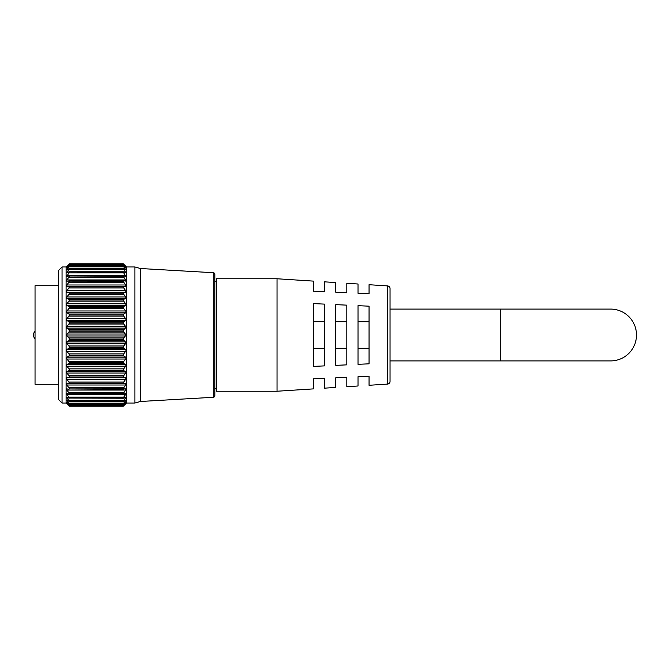 <?xml version="1.0" encoding="UTF-8"?>
<svg xmlns="http://www.w3.org/2000/svg" width="670" height="670" viewBox="0 0 670 670"><rect width="100%" height="100%" fill="white"/><g stroke="black" fill="none" stroke-linecap="round" stroke-linejoin="round"><path stroke-width="1" d="M58.424 399.395L58.424 270.605L62.059 266.962L62.059 403.038L58.424 399.395M123.699 383.692L66.858 383.65L66.874 385.007L68.884 387.779L123.707 387.779L125.726 385.007L125.726 383.65L123.707 383.692L123.255 383.123L69.337 383.123L123.255 383.248M123.59 389.245L69.337 388.91L125.726 388.876L125.726 390.066L66.874 390.066L68.884 392.813L123.707 392.813L125.726 390.066M66.757 388.868L69.01 389.245M123.489 394.111L69.337 393.868L123.489 394.111L125.726 393.407L125.726 394.412L66.874 394.412L68.884 397.101L123.707 397.101L125.726 394.412M66.665 393.365L69.102 394.111M123.414 398.223L69.337 398.064L123.414 398.223L125.726 397.168L125.726 397.98L125.726 397.168M66.874 397.168L66.874 397.98L66.874 397.168L69.177 398.223M123.347 401.531L69.337 401.439L123.347 401.531L125.726 400.124L125.726 400.727L125.726 400.124M66.874 400.124L66.874 400.727L66.874 400.124L69.245 401.531M123.305 403.985L69.337 403.943L123.305 403.985L125.726 402.226M66.874 402.226L69.295 403.985M123.272 405.559L69.32 405.559L123.272 405.559L125.726 403.457M66.874 403.457L69.32 405.559M68.884 264.265L66.112 266.962L66.112 403.038L69.337 406.238L123.255 406.238L69.337 406.238L68.884 405.735L123.707 405.735L123.255 406.229L126.479 403.038L126.479 266.962L123.255 263.762L123.707 264.265L68.884 264.265L66.464 266.869L69.337 264.449L123.255 264.474L68.884 264.759M66.472 342.956L68.884 345.98L123.707 345.98L126.127 342.956L123.707 340.151L68.884 340.151L66.472 342.956M66.498 350.804L68.884 353.877L123.707 353.877L126.094 350.804L125.726 349.631L123.707 348.166L68.884 348.166L66.874 349.631L66.498 350.804M66.548 358.442L68.884 361.54L123.707 361.54L126.052 358.442L125.726 357.202L123.707 356.013L68.884 356.013L66.874 357.202L66.548 358.442M66.606 365.778L68.884 368.843L123.707 368.843L125.985 365.778L125.726 364.48L123.707 363.584L68.884 363.584L66.874 364.48L66.606 365.778M66.682 372.721L68.884 375.719L123.707 375.719L125.91 372.721L125.726 371.373L123.707 370.778L68.884 370.778L66.874 371.373L66.682 372.721M66.782 379.161L68.884 382.051L123.707 382.051L125.818 379.161L125.726 377.788L123.707 377.512L68.884 377.512L66.874 377.788L66.782 379.161M123.707 264.759L126.127 266.869L123.707 264.265M123.255 264.474L123.707 265.077L68.884 265.077L66.489 268L69.337 266.057L123.255 266.099L68.884 266.241M123.707 266.241L126.102 268L123.707 265.077M123.255 266.099L123.707 266.811L68.884 266.811L66.531 270.027L69.337 268.561L123.255 268.628L68.884 268.62M123.707 268.62L126.061 270.027L123.707 266.811M123.255 268.628L123.707 269.424L68.884 269.424L66.59 272.916L68.884 271.861L123.255 272.012L68.884 271.861M123.707 271.861L126.002 272.916L123.707 269.424M123.255 272.012L123.707 272.899L68.884 272.899L66.665 276.635L68.884 275.931L123.255 276.224L68.884 275.931M123.707 275.931L125.935 276.635L123.707 272.899M123.255 276.224L123.707 277.187L68.884 277.187L66.874 279.934L66.757 281.132L123.255 281.199L68.884 280.764M123.707 280.764L125.843 281.132L125.726 279.934L123.707 277.187M66.858 286.35L68.884 286.308L69.337 286.877L123.255 286.877L69.337 286.752L68.884 286.308L125.734 286.35L125.726 284.993L123.707 282.221L68.884 282.221L66.874 284.993L66.858 286.35M66.782 290.839L66.874 292.212L68.884 292.488L123.707 292.488L125.726 292.212L125.818 290.839L123.707 287.949L68.884 287.949L66.782 290.839M66.682 297.279L66.874 298.627L68.884 299.222L123.707 299.222L125.726 298.627L125.91 297.279L123.707 294.281L68.884 294.281L66.682 297.279M66.606 304.222L66.874 305.52L68.884 306.416L123.707 306.416L125.726 305.52L125.985 304.222L123.707 301.157L68.884 301.157L66.606 304.222M66.548 311.558L66.874 312.798L68.884 313.987L123.707 313.987L125.726 312.798L126.052 311.558L123.707 308.46L68.884 308.46L66.548 311.558M66.498 319.196L66.874 320.369L68.884 321.834L123.707 321.834L125.726 320.369L126.094 319.196L123.707 316.123L68.884 316.123L66.498 319.196M66.472 327.044L68.884 329.849L123.707 329.849L126.127 327.044L123.707 324.02L68.884 324.02L66.472 327.044M66.464 335L68.884 337.931L123.707 337.931L126.136 335L123.707 332.069L68.884 332.069L66.464 335M213.278 397.293L213.278 272.707A1.65 1.65 0 0 1 214.835 274.365L214.835 395.635A1.65 1.65 0 0 1 213.278 397.293L140.407 401.489L140.407 268.511L134.888 266.962L126.479 266.962M216.377 388.759L214.835 388.759L214.835 275.454L214.835 281.241L216.377 281.241M69.337 406.238L123.255 406.229M67.059 403.616L68.884 405.735M69.337 405.526L68.884 404.923L123.707 404.923L123.255 405.526L69.337 405.551M67.377 402.611L66.874 402.611L68.884 404.923M69.337 403.901L68.884 403.189L123.707 403.189L123.255 403.901L69.337 403.943M67.829 400.727L66.874 400.727L68.884 403.189M69.337 401.372L68.884 400.576L123.707 400.576L123.255 401.372L69.337 401.439M68.549 397.98L66.874 397.98L68.884 400.576M123.707 397.101L123.255 397.988L69.337 398.064M69.337 397.988L68.884 397.101M66.874 393.407L66.874 394.412M123.707 392.813L123.255 393.776L69.337 393.868M69.337 393.776L68.884 392.813M66.874 388.876L66.874 390.066M123.707 387.779L123.255 388.801L69.337 388.91M69.337 388.801L68.884 387.779M68.901 383.692L69.337 383.248M69.337 383.123L68.884 382.051M68.884 377.512L69.337 376.95L123.255 376.95L69.337 376.95M69.337 376.816L68.884 375.719M68.884 370.778L69.337 370.116L123.255 370.116L69.337 370.116M69.337 369.966L68.884 368.843M68.884 363.584L69.337 362.813L123.255 362.813L69.337 362.813M69.337 362.663L68.884 361.54M68.884 356.013L69.337 355.159L123.255 355.159L69.337 355.159M69.337 355L68.884 353.877M68.884 348.166L69.337 347.236L123.255 347.236L69.337 347.236M69.337 347.068L68.884 345.98M68.884 340.151L69.337 339.154L123.255 339.154L69.337 339.154M69.337 338.986L68.884 337.931M68.884 332.069L69.337 331.014L123.255 331.014L69.337 331.014M69.337 330.846L68.884 329.849M68.884 324.02L69.337 322.932L123.255 322.932L69.337 322.932M69.337 322.764L68.884 321.834M68.884 316.123L69.337 315L123.255 315L69.337 315M69.337 314.841L68.884 313.987M68.884 308.46L69.337 307.337L123.255 307.337L69.337 307.337M69.337 307.187L68.884 306.416M68.884 301.157L69.337 300.034L123.255 300.034L69.337 300.034M69.337 299.884L68.884 299.222M68.884 294.281L69.337 293.184L123.255 293.184L69.337 293.184M69.337 293.05L68.884 292.488M68.884 287.949L69.337 286.877M68.884 282.221L69.337 281.199M68.884 277.187L69.337 276.224M68.884 272.899L69.337 272.012M68.884 269.424L69.337 268.628M68.884 266.811L69.337 266.099M68.884 265.077L69.337 264.474M123.707 264.198L123.255 263.762L69.337 263.762L68.884 264.198M123.255 281.199L123.707 282.221M123.707 286.308L123.255 286.752L123.707 286.308L68.918 286.308M123.255 286.877L123.707 287.949M123.707 292.488L123.255 293.05M123.255 293.184L123.707 294.281M123.707 299.222L123.255 299.884M123.255 300.034L123.707 301.157M123.707 306.416L123.255 307.187M123.255 307.337L123.707 308.46M123.707 313.987L123.255 314.841M123.255 315L123.707 316.123M123.707 321.834L123.255 322.764M123.255 322.932L123.707 324.02M123.707 329.849L123.255 330.846M123.255 331.014L123.707 332.069M123.707 337.931L123.255 338.986M123.255 339.154L123.707 340.151M123.707 345.98L123.255 347.068M123.255 347.236L123.707 348.166M123.707 353.877L123.255 355M123.255 355.159L123.707 356.013M123.707 361.54L123.255 362.663M123.255 362.813L123.707 363.584M123.707 368.843L123.255 369.966M123.255 370.116L123.707 370.778M123.707 375.719L123.255 376.816M123.255 376.95L123.707 377.512M123.707 382.051L123.255 383.123M123.707 400.576L125.726 397.98L124.042 397.98M123.707 403.189L125.726 400.727L124.762 400.727M123.707 404.923L125.726 402.611L125.215 402.611M123.707 405.735L125.533 403.616M213.278 272.707L140.407 268.511M140.407 401.489L134.888 403.038L134.888 266.962M134.888 403.038L126.479 403.038M66.112 266.962L62.059 266.962M66.112 403.038L62.059 403.038M390.049 309.088L610.588 309.088A25.912 25.912 0 0 1 636.5 335A25.912 25.912 0 0 1 610.588 360.912A25.912 25.912 0 0 0 636.5 335M500.322 309.088L500.322 360.912L390.049 360.912M369.044 385.284L369.044 376.205L369.044 385.284L387.469 384.094A2.755 2.755 0 0 0 390.049 381.347L390.049 288.653A2.755 2.755 0 0 0 387.469 285.906L369.044 284.716L369.044 293.795L369.044 284.716M277.028 391.238L277.028 278.762L216.377 278.762L216.377 391.238L277.028 391.238L313.577 388.876L313.577 378.776L313.577 388.876M58.424 285.713L35.041 285.713L35.041 384.287L58.424 384.287M324.607 365.879L313.577 366.398L313.577 303.602L324.607 304.121L324.607 365.879M346.826 364.849L335.796 365.368L335.796 304.632L346.826 305.151L346.826 364.849M369.044 363.818L358.014 364.329L358.014 305.671L369.044 306.182L369.044 363.818M369.044 293.795L358.014 293.284L358.014 284.005L346.826 283.276L346.826 292.765L346.826 283.276M346.826 292.765L335.796 292.254L335.796 282.564L324.607 281.844L324.607 291.735L324.607 281.844M324.607 291.735L313.577 291.224L313.577 281.124L277.028 278.762M335.796 387.436L335.796 377.746L335.796 387.436L324.607 388.156L324.607 378.265L313.577 378.776M346.826 377.235L335.796 377.746L346.826 377.235L346.826 386.724L346.826 377.235M358.014 385.995L358.014 376.716L358.014 385.995L346.826 386.724M369.044 376.205L358.014 376.716M324.607 378.265L324.607 388.156M313.577 281.124L313.577 291.224M335.796 282.564L335.796 292.254M358.014 284.005L358.014 293.284M358.014 321.684L369.044 321.684M358.014 348.316L369.044 348.316M335.796 321.684L346.826 321.684M335.796 348.316L346.826 348.316M313.577 321.684L324.607 321.684M313.577 348.316L324.607 348.316M35.041 331.173A5.511 5.511 0 0 0 35.041 338.827M125.726 343.81L66.874 343.81M125.726 351.532L66.874 351.532M125.726 359.036L66.874 359.036M125.726 366.222L66.874 366.222M125.726 373.014L66.874 373.014M125.726 379.295L66.874 379.295M125.726 292.212L66.874 292.212M125.726 298.627L66.874 298.627M125.726 305.52L66.874 305.52M125.726 312.798L66.874 312.798M125.726 320.369L66.874 320.369M125.726 328.124L66.874 328.124M125.726 335.972L66.874 335.972M69.337 263.771L123.255 263.771L69.337 263.762M125.726 334.029L66.874 334.029M125.726 326.19L66.874 326.19M125.726 318.468L66.874 318.468M125.726 310.964L66.874 310.964M125.726 303.778L66.874 303.778M125.726 296.986L66.874 296.986M125.726 290.705L66.874 290.705M125.726 284.993L66.874 284.993M69.111 280.764L123.481 280.764M125.726 279.934L66.874 279.934M125.726 275.588L66.874 275.588M125.726 272.02L124.042 272.02M68.549 272.02L66.874 272.02M125.726 269.273L124.762 269.273M67.829 269.273L66.874 269.273M125.726 267.389L125.215 267.389M67.377 267.389L66.874 267.389M125.726 385.007L66.874 385.007M125.726 377.788L66.874 377.788M125.726 371.373L66.874 371.373M125.726 364.48L66.874 364.48M125.726 357.202L66.874 357.202M125.726 349.631L66.874 349.631M125.726 341.876L66.874 341.876M387.469 384.094L387.469 285.906M123.59 280.755L69.01 280.755M123.489 275.889L69.102 275.889M123.414 271.777L69.177 271.777M123.347 268.469L69.245 268.469M123.305 266.015L69.295 266.015M123.272 264.441L69.32 264.441M500.322 360.912L610.588 360.912"/></g></svg>
